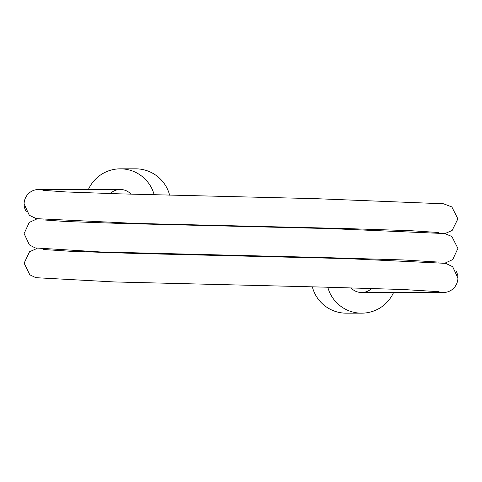 <?xml version="1.0" encoding="UTF-8"?>
<svg xmlns="http://www.w3.org/2000/svg" width="482" height="482" viewBox="0 0 482 482"><rect width="100%" height="100%" fill="white"/><g stroke="black" fill="none" stroke-linecap="round" stroke-linejoin="round"><path stroke-width="0.72" d="M110.27 193.565A14.55 14.496 90 0 1 120.343 189.48L38.668 189.48M43.898 190.456A14.55 14.55 0 0 0 24.112 204.037L29.336 215.279L36.337 218.653L135.189 223.395L346.51 228.57L410.851 230.691L439.006 232.541M24.353 206.651A14.55 14.55 0 0 0 26.269 211.658M371.676 288.441A14.55 14.496 -90 0 1 361.614 292.52L443.332 292.52M42.988 249.471L71.107 251.321L135.346 253.436L346.697 258.611L445.687 263.353L452.682 266.727L457.894 277.963A14.55 14.55 0 0 1 438.15 291.562M455.96 270.733A14.55 14.55 0 0 1 457.635 275.27M361.614 292.52A14.55 14.496 -90 0 1 350.956 287.838M393.553 292.52A35.21 35.078 -90 0 1 327.772 287.218M361.614 313.173L346.269 313.173A35.21 35.078 -90 0 1 312.324 286.826M120.343 189.48A14.55 14.496 90 0 1 131.002 194.174M88.405 189.48A35.21 35.078 90 0 1 154.186 194.788M120.343 168.827L135.683 168.827A35.21 35.078 90 0 1 169.634 195.18M37.126 218.822L29.245 222.431L24.1 233.613L29.426 244.934L35.204 247.935L100.111 251.935L321.337 257.478L402.886 259.931L439.036 262.118M444.874 263.184L452.737 259.575L457.9 248.387L451.863 236.499L444.705 233.565L330.254 228.601L119.904 223.425L66.251 221.527L42.934 219.888M37.102 248.399L29.553 251.755L24.118 263.184L29.842 274.824L35.861 277.68L113.999 281.934L323.687 287.115L403.717 289.537L439.012 291.688M42.946 190.318L66.094 191.95L119.602 193.848L315.379 198.65L443.53 203.79L451.839 206.923L457.882 218.822L452.158 230.462L444.898 233.601"/></g></svg>
